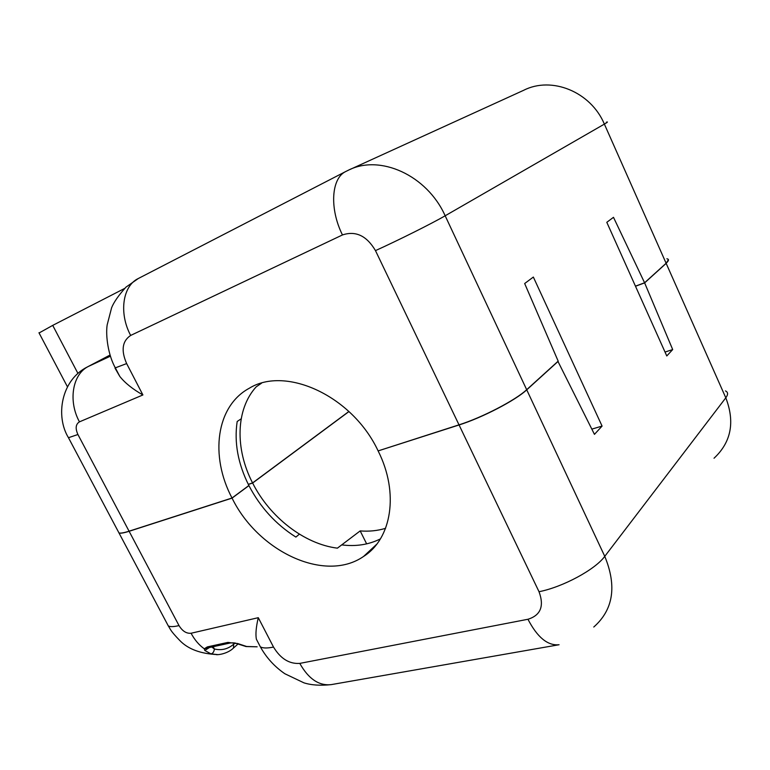 <?xml version="1.0" encoding="UTF-8"?>
<svg xmlns="http://www.w3.org/2000/svg" width="770" height="770" viewBox="0 0 770 770"><rect width="100%" height="100%" fill="white"/><g stroke="black" fill="none" stroke-linecap="round" stroke-linejoin="round"><path stroke-width="1.16" d="M557.932 361.371L594.45 434.357L602.082 426.089L533.35 277.056L524.668 283.524L558.173 361.149L526.68 389.707L445.166 215.783C427.013 175.079 379.61 153.913 348.088 170.363L345.874 171.45C331.302 178.101 329.271 208.468 342.458 234.946C355.711 230.538 366.713 235.755 375.471 250.616L459.007 424.838C482.136 417.571 515.525 400.208 526.68 389.707M349.955 169.506L523.687 90.282C551.628 75.961 590.792 91.717 604.373 124.105L666.117 263.263L644.586 282.783L613.488 217.313L606.799 222.309L666.782 355.961L672.691 349.561L665.03 352.054M167.003 623.469L168.312 625.933C170.632 629.408 169.92 630.322 179.689 640.399C187.986 649.12 200.662 653.855 217.708 654.596L211.028 653.894C212.905 653.403 214.022 651.776 214.397 649.004C221.654 650.679 228.093 649.062 233.724 644.153L234.956 643.056M591.851 429.111L602.082 426.089M211.779 647.002L214.397 649.004L213.184 646.704M211.028 653.894L204.781 650.467L209.45 647.512M341.726 544.89C355.884 546.69 368.782 544.688 380.418 538.885M118.166 531.406L119.023 533.023C120.649 533.495 124.018 532.917 129.119 531.29L232.068 498.113L248.922 485.61C260.202 507.228 275.853 524.389 295.882 537.085L299.386 534.149M204.781 650.467L204.281 648.792L208.911 647.628M227.959 642.392L230.182 642.998L209.575 647.483L207.342 646.906L227.959 642.392L236.688 643.556M236.929 643.643C235.408 642.883 233.175 642.671 230.23 642.979L230.288 642.969M245.64 646.453L257.142 646.81L246.073 646.559M672.691 349.561L644.634 282.879L635.491 286.248M593.776 627.021C613.353 609.705 617.011 586.153 604.768 556.344C595.239 569.569 562.822 587.067 539.019 591.716L459.064 424.963C482.193 417.696 515.582 400.333 526.738 389.832L604.768 556.344L725.802 397.801L666.156 263.359L644.634 282.879M666.156 263.359L668.408 259.625M459.064 424.963L378.445 450.806M558.221 361.265L526.738 389.832M232.068 498.113C258.008 551.359 324.863 583.313 363.575 556.45C391.622 538.894 399.332 493.002 378.176 451.028M124.548 288.481L52.716 325.383L77.953 373.46M39.078 332.977L52.716 325.383M259.423 384.634L260.356 383.566M118.118 531.31L118.975 532.927C120.601 533.408 123.97 532.83 129.071 531.194L232.011 498.017L248.874 485.514C237.949 463.723 234.051 442.384 237.179 421.479L241.183 418.822M115.086 368.281L119.793 376.414C124.961 382.959 132.661 389.129 142.902 394.952L79.454 421.854C67.904 400.843 72.573 374.056 88.434 366.414L87.645 366.799C60.849 380.034 55.363 416.387 68.463 437.716L77.914 434.511C75.171 428.409 75.691 424.193 79.454 421.854M232.011 498.017C209.796 456.119 215.947 406.185 249.297 388.244C285.766 365.519 352.506 396.021 378.118 450.912L459.007 424.838M666.117 263.263C668.966 260.626 669.217 259.134 666.878 258.778M644.586 282.783L635.452 286.151M119.023 533.023L168.312 625.933C170.209 626.944 173.77 626.828 179.015 625.596C182.423 631.14 186.436 633.691 191.076 633.248C194.608 639.851 199.006 645.039 204.281 648.792L207.342 646.906M237.362 643.431L246.756 646.531M256.362 639.158L260.347 646.829C266.362 657.667 274.524 666.637 284.852 673.75L303.929 682.836C311.388 685.194 320.512 685.781 331.302 684.607C319.021 686.012 308.52 678.947 299.79 663.394C289.308 664.115 280.55 658.677 273.514 647.069C267.2 648.35 262.811 648.263 260.347 646.829L256.362 639.158C255.447 634.114 256.092 626.953 258.287 617.684L191.076 633.248M248.335 484.445L252.627 483.031C269.76 517.132 304.14 544.005 337.385 548.163L360.177 530.915C369.09 531.627 377.56 530.761 385.578 528.316M252.627 483.031L348.974 411.546M360.177 530.915L366.645 543.87M369.966 550.512L370.303 551.195M348.897 411.478L252.57 482.934C234.985 449.025 235.668 409.313 256.217 386.81L261.502 383.219M248.277 484.34L252.57 482.934M119.793 376.414L115.519 368.195C108.137 355.403 105.529 335.547 107.155 324.959L111.602 307.779C113.787 302.254 118.561 295.382 125.914 287.181L138.292 278.519C122.68 285.853 118.676 313.063 130.659 335.441C122.237 341.072 120.9 350.446 126.646 363.575L114.98 367.993M375.471 250.616C397.83 240.51 432.259 223.3 445.166 215.783L604.373 124.105C607.626 122.218 608.281 121.593 606.337 122.218M233.387 648.128L233.426 648.099C227.602 653.778 217.785 655.077 216.216 654.606L216.197 654.606M233.445 648.09L233.724 644.153M331.302 684.607L559.068 644.74C547.74 645.876 537.364 637.387 527.951 619.263C540.675 615.317 544.361 606.134 539.019 591.716M299.79 663.394L527.951 619.263M129.119 531.29L179.015 625.596M714.031 458.227C731.192 442.201 735.109 422.066 725.802 397.801C728.276 394.471 728.15 392.171 725.446 390.91M273.514 647.069L258.287 617.684M110.437 356.164L88.434 366.414L110.081 355.028L87.645 366.799M129.071 531.194L77.914 434.511M68.078 436.985L118.975 532.927M126.646 363.575L142.902 394.952M130.659 335.441L342.458 234.946M237.94 644.038L233.801 647.772M38.952 332.746L67.442 386.79M138.292 278.519L345.874 171.45M208.978 647.541L209.498 647.503M246.111 646.569L236.919 643.662M376.713 544.246L363.575 556.45"/></g></svg>
